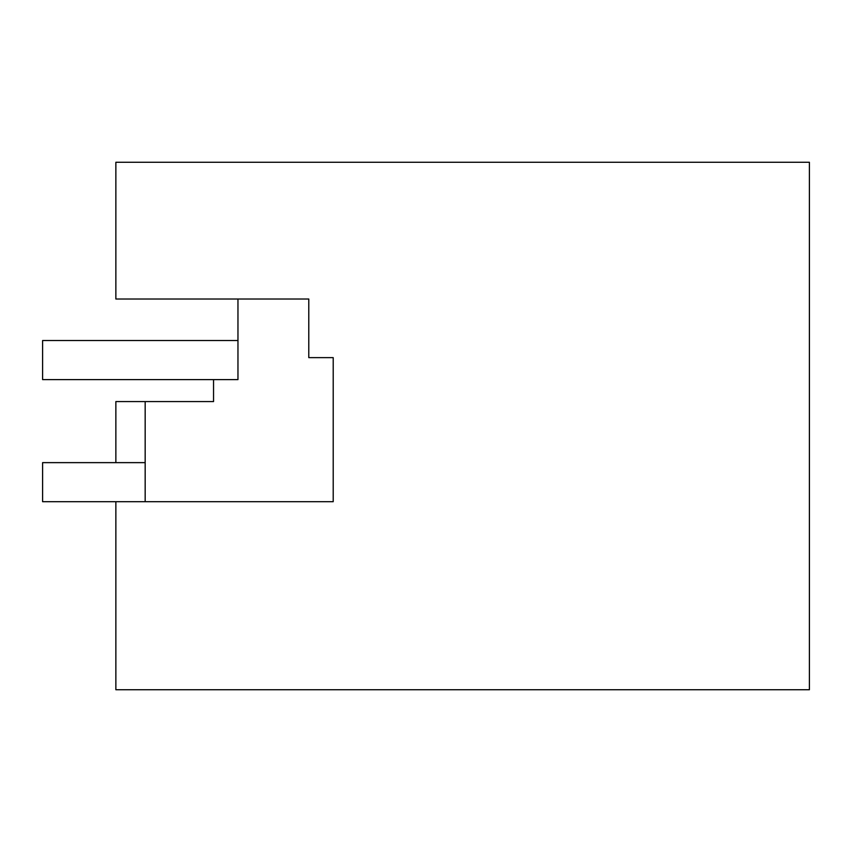 <?xml version="1.0" encoding="UTF-8"?>
<svg xmlns="http://www.w3.org/2000/svg" width="852" height="852" viewBox="0 0 852 852"><rect width="100%" height="100%" fill="white"/><g stroke="black" fill="none" stroke-linecap="round" stroke-linejoin="round"><path stroke-width="1.28" d="M809.4 689.737L809.4 162.263L115.861 162.263L115.861 299.009L308.786 299.009L308.786 357.627L333.207 357.627L333.207 501.7L115.861 501.7L115.861 689.737L809.4 689.737M237.964 299.009L237.964 379.598L42.6 379.598L42.6 340.534L237.964 340.534M115.861 462.636L115.861 401.58L145.17 401.58L145.17 501.7L42.6 501.7L42.6 462.636L145.17 462.636M213.543 379.598L213.543 401.58L145.17 401.58M333.207 501.7L145.17 501.7"/></g></svg>
